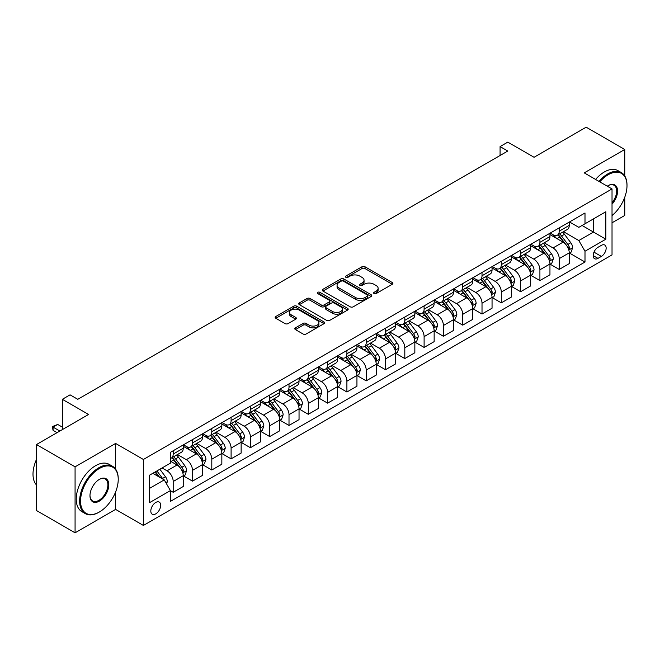 <?xml version="1.0" encoding="UTF-8"?>
<svg xmlns="http://www.w3.org/2000/svg" width="660" height="660" viewBox="0 0 660 660"><rect width="100%" height="100%" fill="white"/><g stroke="black" fill="none" stroke-linecap="round" stroke-linejoin="round"><path stroke-width="0.99" d="M374.047 293.568A1.502 0.866 0 0 0 376.167 293.568L392.271 284.27A2.145 1.237 0 0 0 392.898 283.396A2.145 1.237 0 0 0 392.271 282.521L364.996 266.764A2.145 1.237 0 0 0 361.96 266.764L345.856 276.061A1.502 0.866 0 0 0 345.419 276.68A1.502 0.866 0 0 0 345.856 277.291A1.502 0.866 0 0 0 347.977 277.291L350.064 276.086A6.856 3.96 0 0 1 359.766 276.086L362.035 277.398A6.856 3.96 0 0 1 364.048 280.203A6.856 3.96 0 0 1 362.035 283L359.956 284.204A1.502 0.866 0 0 0 359.518 284.815A1.502 0.866 0 0 0 359.956 285.425A1.502 0.866 0 0 0 362.076 285.425L364.163 284.221A6.856 3.96 0 0 1 373.857 284.221L376.134 285.533A6.856 3.96 0 0 1 378.139 288.337A6.856 3.96 0 0 1 376.134 291.134L374.047 292.339A1.502 0.866 0 0 0 373.609 292.949A1.502 0.866 0 0 0 374.047 293.568L374.047 292.339M155.752 513.86A6.988 4.034 120 0 0 160.314 507.705A6.988 4.034 120 0 0 159.25 502.103A6.988 4.034 120 0 0 155.752 502.45A6.988 4.034 120 0 0 151.189 508.612A6.988 4.034 120 0 0 152.262 514.206A6.988 4.034 120 0 0 155.752 513.86M295.424 327.847A2.145 1.237 0 0 0 294.797 328.721A2.145 1.237 0 0 0 295.424 329.596L303.08 334.01A2.145 1.237 0 0 0 306.116 334.01L323.994 323.689A2.145 1.237 0 0 0 324.621 322.814A2.145 1.237 0 0 0 323.994 321.94L296.719 306.19A2.145 1.237 0 0 0 293.683 306.19L275.798 316.511A2.145 1.237 0 0 0 275.171 317.386A2.145 1.237 0 0 0 275.798 318.26L285.046 323.598A2.145 1.237 0 0 0 288.073 323.598L295.729 319.184A2.145 1.237 0 0 0 296.356 318.31A2.145 1.237 0 0 0 295.729 317.435L291.142 314.787A5.734 3.308 0 0 1 289.468 312.444A5.734 3.308 0 0 1 293.007 309.383A5.734 3.308 0 0 1 299.252 310.101L317.212 320.471A5.734 3.308 0 0 1 318.896 322.814A5.734 3.308 0 0 1 315.356 325.867A5.734 3.308 0 0 1 309.103 325.157L306.116 323.425A2.145 1.237 0 0 0 303.08 323.425L295.424 327.847L295.424 329.596M624.764 175.964L624.764 149.482L586.163 127.19L534.047 157.278L507.796 142.123L500.082 146.586L507.796 151.041L77.781 399.308L70.059 394.853L62.337 399.308L62.337 429.619M115.607 469.12L115.607 443.438L75.075 466.834L36.473 444.551L88.588 414.463L62.337 399.308M115.607 443.438L143.401 459.484L612.026 188.925L612.026 254.892L143.401 525.451L143.401 459.484M624.764 149.482L584.232 172.879L612.026 188.925M350.212 306.801A2.145 1.237 0 0 0 353.248 306.801L371.135 296.472A2.145 1.237 0 0 0 371.761 295.597A2.145 1.237 0 0 0 371.135 294.723L343.852 278.974A2.145 1.237 0 0 0 340.816 278.974L322.938 289.303A2.145 1.237 0 0 0 322.311 290.177A2.145 1.237 0 0 0 322.938 291.052L350.212 306.801M318.31 293.89A1.502 0.866 0 0 1 319.828 294.104L319.828 292.314L347.564 308.327A2.145 1.237 0 0 1 348.191 309.21A2.145 1.237 0 0 1 347.564 310.084L329.678 320.405A2.145 1.237 0 0 1 326.65 320.405L299.368 304.656L299.368 302.907A2.145 1.237 0 0 0 298.741 303.781A2.145 1.237 0 0 0 299.368 304.656M299.368 302.907L307.024 298.485A2.145 1.237 0 0 1 310.051 298.485L321.115 304.87A2.145 1.237 0 0 0 324.151 304.87L329.224 301.942A2.145 1.237 0 0 0 329.851 301.067A2.145 1.237 0 0 0 329.224 300.193L317.707 293.543A1.502 0.866 0 0 1 317.27 292.933A1.502 0.866 0 0 1 318.194 292.132A1.502 0.866 0 0 1 319.828 292.314M75.075 466.834L75.075 532.81L36.473 510.518L36.473 444.551M612.026 222.799L624.764 215.449L624.764 197.208M601.367 245.355L597.968 247.318A6.773 3.91 120 0 0 593.546 253.283A6.773 3.91 120 0 0 594.586 258.703A6.773 3.91 120 0 0 597.968 258.373L601.367 256.41A6.773 3.91 120 0 0 605.789 250.445A6.773 3.91 120 0 0 604.75 245.025A6.773 3.91 120 0 0 601.367 245.355M569.481 221.958L578.828 227.345L584.999 223.781L584.999 212.999L170.42 452.356L170.42 463.138L149.572 475.175L149.572 502.631L170.42 490.594L170.42 501.385L584.999 262.028L584.999 251.237L578.828 240.545L563.475 231.676M584.999 223.781L605.847 211.745L605.847 239.209L584.999 251.237M75.075 532.81L115.607 509.404L143.401 525.451M500.082 146.586L500.082 155.496M582.07 225.481L593.497 232.072L593.497 218.881L605.847 211.745M578.828 240.545L593.497 232.072L605.847 239.209M149.572 488.367L164.249 479.894L152.815 473.303M170.42 490.685L173.2 492.286L173.2 481.503A8.737 5.041 -120 0 0 167.021 470.803L162.079 467.957M173.2 492.286L183.241 486.494L183.241 475.712A8.737 5.041 -120 0 0 177.061 465.011L170.42 461.175M183.472 475.934L192.505 481.148L192.505 470.357A8.737 5.041 -120 0 0 186.326 459.665L177.457 454.542M192.505 481.148L202.537 475.348L202.537 464.566A8.737 5.041 -120 0 0 196.358 453.865L183.241 446.292M202.768 464.788L211.802 470.002L211.802 459.22A8.737 5.041 -120 0 0 205.623 448.519L196.754 443.396M211.802 470.002L221.842 464.211L221.842 453.42A8.737 5.041 -120 0 0 215.663 442.728L202.537 435.146M222.073 453.643L231.099 458.857L231.099 448.074A8.737 5.041 -120 0 0 224.928 437.374L216.059 432.259M231.099 458.857L241.139 453.065L241.139 442.282A8.737 5.041 -120 0 0 234.96 431.582L221.842 424.001M241.37 442.505L250.404 447.719L250.404 436.928A8.737 5.041 -120 0 0 244.225 426.236L235.356 421.113M250.404 447.719L260.436 441.919L260.436 431.137A8.737 5.041 -120 0 0 254.265 420.436L241.139 412.863M260.675 431.359L269.701 436.573L269.701 425.791A8.737 5.041 -120 0 0 263.53 415.09L254.661 409.967M269.701 436.573L279.741 430.782L279.741 419.991A8.737 5.041 -120 0 0 273.562 409.299L260.436 401.717M279.972 420.214L289.006 425.428L289.006 414.645A8.737 5.041 -120 0 0 282.826 403.945L273.958 398.83M289.006 425.428L299.038 419.636L299.038 408.853A8.737 5.041 -120 0 0 292.867 398.153L279.741 390.572M299.277 409.076L308.302 414.29L308.302 403.499A8.737 5.041 -120 0 0 302.132 392.799L293.263 387.684M308.302 414.29L318.343 408.49L318.343 397.708A8.737 5.041 -120 0 0 312.163 387.007L299.038 379.434M318.574 397.93L327.608 403.144L327.608 392.353A8.737 5.041 -120 0 0 321.428 381.661L312.56 376.538M327.608 403.144L337.639 397.353L337.639 386.562A8.737 5.041 -120 0 0 331.468 375.862L318.343 368.288M337.879 386.785L346.904 391.999L346.904 381.216A8.737 5.041 -120 0 0 340.733 370.516L331.864 365.401M346.904 391.999L356.945 386.207L356.945 375.416A8.737 5.041 -120 0 0 350.765 364.724L337.639 357.142M357.175 375.639L366.209 380.861L366.209 370.07A8.737 5.041 -120 0 0 360.03 359.37L351.161 354.255M366.209 380.861L376.241 375.061L376.241 364.279A8.737 5.041 -120 0 0 370.07 353.578L356.945 346.005M376.472 364.501L385.506 369.715L385.506 358.924A8.737 5.041 -120 0 0 379.335 348.233L370.466 343.109M385.506 369.715L395.546 363.924L395.546 353.133A8.737 5.041 -120 0 0 389.367 342.433L376.241 334.859M395.777 353.356L404.811 358.57L404.811 347.787A8.737 5.041 -120 0 0 398.632 337.087L389.763 331.963M404.811 358.57L414.843 352.778L414.843 341.987A8.737 5.041 -120 0 0 408.672 331.295L395.546 323.713M415.074 342.21L424.108 347.432L424.108 336.641A8.737 5.041 -120 0 0 417.937 325.941L409.068 320.826M424.108 347.432L434.148 341.632L434.148 330.85A8.737 5.041 -120 0 0 427.969 320.149L414.843 312.576M434.379 331.072L443.413 336.286L443.413 325.495A8.737 5.041 -120 0 0 437.233 314.803L428.365 309.68M443.413 336.286L453.445 330.487L453.445 319.704A8.737 5.041 -120 0 0 447.274 309.004L434.148 301.43M453.676 319.927L462.709 325.141L462.709 314.358A8.737 5.041 -120 0 0 456.538 303.658L447.67 298.534M462.709 325.141L472.75 319.349L472.75 308.558A8.737 5.041 -120 0 0 466.57 297.866L453.445 290.284M472.981 308.781L482.014 313.995L482.014 303.212A8.737 5.041 -120 0 0 475.835 292.512L466.966 287.397M482.014 313.995L492.046 308.203L492.046 297.421A8.737 5.041 -120 0 0 485.876 286.721L472.75 279.139M492.278 297.643L501.311 302.858L501.311 292.066A8.737 5.041 -120 0 0 495.14 281.375L486.271 276.251M501.311 302.858L511.351 297.058L511.351 286.275A8.737 5.041 -120 0 0 505.172 275.575L492.046 268.001M511.582 286.498L520.616 291.712L520.616 280.929A8.737 5.041 -120 0 0 514.437 270.229L505.568 265.105M520.616 291.712L530.648 285.92L530.648 275.129A8.737 5.041 -120 0 0 524.477 264.437L511.351 256.855M530.879 275.352L539.913 280.566L539.913 269.783A8.737 5.041 -120 0 0 533.742 259.083L524.873 253.968M539.913 280.566L549.953 274.774L549.953 263.992A8.737 5.041 -120 0 0 543.774 253.291L530.648 245.71M550.184 264.214L559.218 269.428L559.218 258.637A8.737 5.041 -120 0 0 553.039 247.946L544.17 242.822M559.218 269.428L569.25 263.629L569.25 252.846A8.737 5.041 -120 0 0 563.079 242.146L549.953 234.572M550.184 233.096L553.039 234.745A8.737 5.041 -120 0 0 557.403 235.183A8.737 5.041 -120 0 0 559.218 231.181L559.218 227.882M530.879 244.241L533.742 245.891A8.737 5.041 -120 0 0 538.106 246.32A8.737 5.041 -120 0 0 539.913 242.327L539.913 239.027M511.582 255.387L514.437 257.037A8.737 5.041 -120 0 0 518.801 257.466A8.737 5.041 -120 0 0 520.616 253.465L520.616 250.173M492.278 266.524L495.14 268.174A8.737 5.041 -120 0 0 499.505 268.612A8.737 5.041 -120 0 0 501.311 264.611L501.311 261.31M472.981 277.67L475.835 279.32A8.737 5.041 -120 0 0 480.208 279.749A8.737 5.041 -120 0 0 482.014 275.756L482.014 272.456M453.676 288.816L456.538 290.466A8.737 5.041 -120 0 0 460.903 290.895A8.737 5.041 -120 0 0 462.709 286.902L462.709 283.602M434.379 299.962L437.233 301.603A8.737 5.041 -120 0 0 441.606 302.041A8.737 5.041 -120 0 0 443.413 298.039L443.413 294.739M415.074 311.099L417.937 312.749A8.737 5.041 -120 0 0 422.301 313.186A8.737 5.041 -120 0 0 424.108 309.185L424.108 305.885M395.777 322.245L398.632 323.895A8.737 5.041 -120 0 0 403.004 324.324A8.737 5.041 -120 0 0 404.811 320.331L404.811 317.031M376.472 333.391L379.335 335.041A8.737 5.041 -120 0 0 383.699 335.47A8.737 5.041 -120 0 0 385.506 331.468L385.506 328.168M357.175 344.528L360.03 346.178A8.737 5.041 -120 0 0 364.402 346.615A8.737 5.041 -120 0 0 366.209 342.614L366.209 339.314M337.87 355.674L340.733 357.324A8.737 5.041 -120 0 0 345.097 357.753A8.737 5.041 -120 0 0 346.904 353.76L346.904 350.46M318.574 366.82L321.428 368.47A8.737 5.041 -120 0 0 325.801 368.899A8.737 5.041 -120 0 0 327.608 364.897L327.608 361.606M299.277 377.957L302.132 379.607A8.737 5.041 -120 0 0 306.496 380.045A8.737 5.041 -120 0 0 308.302 376.043L308.302 372.743M279.972 389.103L282.826 390.753A8.737 5.041 -120 0 0 287.199 391.182A8.737 5.041 -120 0 0 289.006 387.189L289.006 383.889M260.675 400.249L263.53 401.899A8.737 5.041 -120 0 0 267.894 402.328A8.737 5.041 -120 0 0 269.701 398.326L269.701 395.035M241.37 411.386L244.225 413.036A8.737 5.041 -120 0 0 248.597 413.474A8.737 5.041 -120 0 0 250.404 409.472L250.404 406.172M222.073 422.532L224.928 424.182A8.737 5.041 -120 0 0 229.292 424.611A8.737 5.041 -120 0 0 231.099 420.618L231.099 417.318M202.768 433.678L205.623 435.328A8.737 5.041 -120 0 0 209.995 435.757A8.737 5.041 -120 0 0 211.802 431.755L211.802 428.464M183.472 444.815L186.326 446.465A8.737 5.041 -120 0 0 190.69 446.903A8.737 5.041 -120 0 0 192.505 442.901L192.505 439.601M569.481 253.069L584.999 262.028M557.403 235.183L567.443 229.383A8.737 5.041 -120 0 0 569.25 225.39L569.25 222.09M538.106 246.32L548.146 240.529A8.737 5.041 -120 0 0 549.953 236.527L549.953 233.236M518.801 257.466L528.841 251.674A8.737 5.041 -120 0 0 530.648 247.673L530.648 244.373M499.505 268.612L509.545 262.812A8.737 5.041 -120 0 0 511.351 258.819L511.351 255.519M480.208 279.749L490.24 273.958A8.737 5.041 -120 0 0 492.046 269.957L492.046 266.665M460.903 290.895L470.943 285.103A8.737 5.041 -120 0 0 472.75 281.102L472.75 277.802M441.606 302.041L451.638 296.249A8.737 5.041 -120 0 0 453.445 292.248L453.445 288.948M422.301 313.186L432.341 307.387A8.737 5.041 -120 0 0 434.148 303.394L434.148 300.094M403.004 324.324L413.036 318.533A8.737 5.041 -120 0 0 414.843 314.531L414.843 311.231M383.699 335.47L393.739 329.678A8.737 5.041 -120 0 0 395.546 325.677L395.546 322.377M364.402 346.615L374.435 340.816A8.737 5.041 -120 0 0 376.241 336.823L376.241 333.523M345.097 357.753L355.138 351.962A8.737 5.041 -120 0 0 356.945 347.96L356.945 344.66M325.801 368.899L335.833 363.107A8.737 5.041 -120 0 0 337.639 359.106L337.639 355.806M306.496 380.045L316.536 374.245A8.737 5.041 -120 0 0 318.343 370.252L318.343 366.952M287.199 391.182L297.231 385.39A8.737 5.041 -120 0 0 299.038 381.389L299.038 378.097M267.894 402.328L277.934 396.536A8.737 5.041 -120 0 0 279.741 392.535L279.741 389.235M248.597 413.474L258.629 407.674A8.737 5.041 -120 0 0 260.436 403.681L260.436 400.381M229.292 424.611L239.333 418.82A8.737 5.041 -120 0 0 241.139 414.818L241.139 411.526M209.995 435.757L220.027 429.965A8.737 5.041 -120 0 0 221.842 425.964L221.842 422.664M190.69 446.903L200.731 441.103A8.737 5.041 -120 0 0 202.537 437.11L202.537 433.81M170.42 458.395A8.737 5.041 -120 0 0 171.394 458.048L181.426 452.248A8.737 5.041 -120 0 0 183.241 448.247L183.241 444.956M171.394 458.048A8.737 5.041 -120 0 0 173.2 454.047L173.2 450.747M164.249 479.894L170.42 490.594M115.607 509.404L115.607 491.956M374.649 293.774L376.134 292.916A6.856 3.96 0 0 0 378.139 290.12L378.139 288.337M364.048 280.203L364.048 281.985A6.856 3.96 0 0 1 362.035 284.782L360.55 285.64M392.246 284.287L364.996 268.554A2.145 1.237 0 0 0 361.96 268.554L346.459 277.505M371.101 296.488L343.852 280.756A2.145 1.237 0 0 0 340.816 280.756L322.963 291.068L322.938 289.303M367.339 296.208A1.502 0.866 0 0 0 367.785 295.597A1.502 0.866 0 0 0 367.339 294.987L343.398 281.16A1.502 0.866 0 0 0 341.278 281.16L339.075 282.43A6.856 3.96 0 0 0 337.07 285.227A6.856 3.96 0 0 0 339.075 288.032L355.443 297.478A6.856 3.96 0 0 0 365.145 297.478L367.339 296.208L367.339 297.998A1.502 0.866 0 0 0 367.785 297.379L367.785 295.597M337.07 285.227L337.07 287.009A6.856 3.96 0 0 0 339.075 289.814L339.075 288.032M367.339 297.998L365.145 299.26A6.856 3.96 0 0 1 355.443 299.26L339.075 289.814M299.392 304.673L307.024 300.267L307.024 298.485M329.851 301.067L329.851 302.849A2.145 1.237 0 0 1 329.224 303.724L324.151 306.661A2.145 1.237 0 0 1 321.115 306.661L310.051 300.267A2.145 1.237 0 0 0 307.024 300.267M319.828 294.104L347.539 310.101M332.599 311.503A5.734 3.308 0 0 0 338.844 312.221A5.734 3.308 0 0 0 342.383 309.161A5.734 3.308 0 0 0 340.709 306.817L334.381 303.171A2.145 1.237 0 0 0 331.345 303.171L326.271 306.1A2.145 1.237 0 0 0 325.644 306.974A2.145 1.237 0 0 0 326.271 307.849L332.599 311.503L332.599 313.286A5.734 3.308 0 0 0 338.844 314.003A5.734 3.308 0 0 0 342.383 310.942L342.383 309.161M325.644 306.974L325.644 308.756A2.145 1.237 0 0 0 326.271 309.631L326.271 307.849M332.599 313.286L326.271 309.631M318.896 322.814L318.896 324.596A5.734 3.308 0 0 1 315.356 327.657A5.734 3.308 0 0 1 309.103 326.939L306.116 325.207A2.145 1.237 0 0 0 303.08 325.207L295.457 329.612M289.468 312.444L289.468 314.226A5.734 3.308 0 0 0 291.142 316.569L291.142 314.787M295.729 317.435L295.729 319.184L291.142 316.569M323.994 321.94L323.994 323.689L296.719 307.972A2.145 1.237 0 0 0 293.683 307.972L275.83 318.277M569.25 253.201L571.106 252.128L572.649 247.673A5.783 3.341 -120 0 0 570.801 242.748L564.49 234.325A16.706 9.644 -120 0 0 562.666 232.138M556.396 238.293A16.706 9.644 -120 0 0 552.973 234.712M568.722 249.653L569.522 247.921A5.783 3.341 -120 0 0 567.864 244.439L561.561 236.016A16.706 9.644 -120 0 0 559.738 233.838M558.178 234.729A13.868 8.002 60 0 1 560.456 237.32L565.793 244.447M557.881 234.902A16.706 9.644 60 0 1 559.705 237.088L563.904 242.69M549.953 264.346L551.801 263.274L553.344 258.819A5.783 3.341 -120 0 0 551.504 253.894L545.193 245.471A16.706 9.644 -120 0 0 543.37 243.284M537.091 249.43A16.706 9.644 -120 0 0 533.676 245.858M549.425 260.799L550.226 259.066A5.783 3.341 -120 0 0 548.567 255.585L542.256 247.162A16.706 9.644 -120 0 0 540.433 244.975M538.882 245.875A13.868 8.002 60 0 1 541.159 248.465L546.496 255.593M538.585 246.048A16.706 9.644 60 0 1 540.408 248.234L544.599 253.828M530.648 275.484L532.505 274.42L534.047 269.957A5.783 3.341 -120 0 0 532.199 265.031L525.888 256.608A16.706 9.644 -120 0 0 524.065 254.43M517.795 260.576A16.706 9.644 -120 0 0 514.371 256.996M530.12 271.945L530.92 270.204A5.783 3.341 -120 0 0 529.27 266.731L522.959 258.308A16.706 9.644 -120 0 0 521.136 256.121M519.577 257.021A13.868 8.002 60 0 1 521.854 259.611L527.191 266.731M519.28 257.194A16.706 9.644 60 0 1 521.103 259.372L525.302 264.974M511.351 286.63L513.199 285.557L514.742 281.102A5.783 3.341 -120 0 0 512.903 276.177L506.591 267.754A16.706 9.644 -120 0 0 504.768 265.567M498.49 271.722A16.706 9.644 -120 0 0 495.074 268.141M510.823 283.09L511.624 281.35A5.783 3.341 -120 0 0 509.965 277.868L503.654 269.445A16.706 9.644 -120 0 0 501.831 267.267M500.28 268.166A13.868 8.002 60 0 1 502.557 270.748L507.895 277.876M499.983 268.331A16.706 9.644 60 0 1 501.806 270.517L505.997 276.119M492.046 297.775L493.903 296.703L495.445 292.248A5.783 3.341 -120 0 0 493.597 287.323L487.286 278.899A16.706 9.644 -120 0 0 485.463 276.713M479.193 282.859A16.706 9.644 -120 0 0 475.769 279.287M491.518 294.228L492.319 292.495A5.783 3.341 -120 0 0 490.669 289.014L484.358 280.591A16.706 9.644 -120 0 0 482.534 278.404M480.975 279.304A13.868 8.002 60 0 1 483.252 281.894L488.598 289.022M480.678 279.477A16.706 9.644 60 0 1 482.501 281.663L486.701 287.257M612.026 215.564A26.639 15.378 120 0 0 627 185.625A26.639 15.378 120 0 0 608.165 174.751A26.639 15.378 120 0 0 599.783 181.863M598.975 181.393A27.299 15.758 -60 0 1 607.703 173.951A27.299 15.758 -60 0 1 621.349 172.598A27.299 15.758 -60 0 1 627 185.097A27.299 15.758 -60 0 1 627 185.361M607.274 186.186A13.324 7.689 -60 0 1 608.165 185.625L608.165 185.625A13.324 7.689 -60 0 1 617.372 188.908A13.324 7.689 -60 0 1 612.026 204.196M595.576 179.429A27.299 15.758 -60 0 1 604.304 171.988A27.299 15.758 -60 0 1 617.95 170.635L621.349 172.598M612.026 202.793A12.664 7.309 120 0 0 614.031 185.27A12.664 7.309 120 0 0 607.926 185.765M98.934 512.259L99.396 511.987A26.639 15.378 120 0 0 118.231 479.366A26.639 15.378 120 0 0 99.396 468.484A26.639 15.378 120 0 0 80.553 501.113A26.639 15.378 120 0 0 99.396 511.987L98.934 512.259A27.299 15.758 -60 0 1 85.28 513.612A27.299 15.758 -60 0 1 81.097 491.741A27.299 15.758 -60 0 1 98.934 467.684A27.299 15.758 -60 0 1 112.579 466.331A27.299 15.758 -60 0 1 118.231 478.83A27.299 15.758 -60 0 1 118.231 479.102M99.396 501.113A13.324 7.689 -60 0 1 89.974 495.677A13.324 7.689 -60 0 1 99.396 479.366L99.396 479.366A13.324 7.689 -60 0 1 108.809 484.803A13.324 7.689 -60 0 1 99.396 501.113M89.983 495.404A12.664 7.309 120 0 0 92.598 500.94A12.664 7.309 120 0 0 98.934 500.313A12.664 7.309 120 0 0 107.209 489.151A12.664 7.309 120 0 0 105.262 479.003A12.664 7.309 120 0 0 99.157 479.498M85.28 513.612L81.889 511.648A27.299 15.758 -60 0 1 77.707 489.778A27.299 15.758 -60 0 1 95.535 465.721A27.299 15.758 -60 0 1 109.18 464.368L112.579 466.331M36.473 484.943A27.299 15.758 -60 0 1 36.473 459.434M472.75 308.921L474.598 307.849L476.14 303.394A5.783 3.341 -120 0 0 474.301 298.46L467.989 290.037A16.706 9.644 -120 0 0 466.166 287.859M459.888 294.005A16.706 9.644 -120 0 0 456.472 290.425M472.222 305.374L473.022 303.633A5.783 3.341 -120 0 0 471.364 300.16L465.053 291.736A16.706 9.644 -120 0 0 463.229 289.55M461.678 290.45A13.868 8.002 60 0 1 463.955 293.04L469.293 300.16M461.381 290.623A16.706 9.644 60 0 1 463.204 292.801L467.395 298.402M453.445 320.059L455.301 318.995L456.844 314.531A5.783 3.341 -120 0 0 454.996 309.606L448.685 301.183A16.706 9.644 -120 0 0 446.869 299.005M440.591 305.151A16.706 9.644 -120 0 0 437.167 301.57M452.917 316.519L453.717 314.779A5.783 3.341 -120 0 0 452.067 311.297L445.756 302.874A16.706 9.644 -120 0 0 443.933 300.696M442.382 301.595A13.868 8.002 60 0 1 444.65 304.177L449.996 311.305M442.076 301.768A16.706 9.644 60 0 1 443.899 303.947L448.099 309.548M434.148 331.204L435.996 330.132L437.547 325.677A5.783 3.341 -120 0 0 435.699 320.752L429.388 312.328A16.706 9.644 -120 0 0 427.564 310.142M421.286 316.297A16.706 9.644 -120 0 0 417.871 312.716M433.62 327.657L434.42 325.924A5.783 3.341 -120 0 0 432.762 322.443L426.451 314.02A16.706 9.644 -120 0 0 424.627 311.842M423.077 312.733A13.868 8.002 60 0 1 425.353 315.323L430.691 322.451M422.779 312.906A16.706 9.644 60 0 1 424.603 315.092L428.794 320.686M414.843 342.35L416.699 341.278L418.242 336.823A5.783 3.341 -120 0 0 416.394 331.889L410.083 323.474A16.706 9.644 -120 0 0 408.268 321.288M401.989 327.434A16.706 9.644 -120 0 0 398.566 323.854M414.315 338.803L415.115 337.07A5.783 3.341 -120 0 0 413.465 333.589L407.154 325.165A16.706 9.644 -120 0 0 405.331 322.979M403.78 323.878A13.868 8.002 60 0 1 406.048 326.469L411.394 333.597M403.474 324.052A16.706 9.644 60 0 1 405.298 326.23L409.497 331.832M395.546 353.488L397.394 352.423L398.945 347.96A5.783 3.341 -120 0 0 397.097 343.035L390.786 334.612A16.706 9.644 -120 0 0 388.963 332.434M382.693 338.58A16.706 9.644 -120 0 0 379.269 335M395.018 349.948L395.818 348.208A5.783 3.341 -120 0 0 394.16 344.726L387.849 336.311A16.706 9.644 -120 0 0 386.026 334.125M384.475 335.024A13.868 8.002 60 0 1 386.752 337.606L392.089 344.734M384.178 335.197A16.706 9.644 60 0 1 386.001 337.375L390.192 342.977M376.241 364.633L378.097 363.561L379.64 359.106A5.783 3.341 -120 0 0 377.792 354.181L371.489 345.757A16.706 9.644 -120 0 0 369.666 343.571M363.388 349.726A16.706 9.644 -120 0 0 359.972 346.145M375.713 361.086L376.513 359.353A5.783 3.341 -120 0 0 374.863 355.872L368.552 347.449A16.706 9.644 -120 0 0 366.729 345.271M365.178 346.162A13.868 8.002 60 0 1 367.447 348.752L372.793 355.88M364.873 346.335A16.706 9.644 60 0 1 366.696 348.521L370.895 354.123M356.945 375.779L358.801 374.707L360.343 370.252A5.783 3.341 -120 0 0 358.495 365.318L352.184 356.903A16.706 9.644 -120 0 0 350.361 354.717M344.091 360.863A16.706 9.644 -120 0 0 340.667 357.283M356.416 372.232L357.217 370.499A5.783 3.341 -120 0 0 355.558 367.018L349.247 358.594A16.706 9.644 -120 0 0 347.424 356.408M345.873 357.308A13.868 8.002 60 0 1 348.15 359.898L353.488 367.026M345.576 357.481A16.706 9.644 60 0 1 347.399 359.667L351.59 365.26M337.639 386.917L339.496 385.852L341.038 381.389A5.783 3.341 -120 0 0 339.19 376.464L332.887 368.041A16.706 9.644 -120 0 0 331.064 365.863M324.786 372.009A16.706 9.644 -120 0 0 321.37 368.428M337.12 383.377L337.912 381.637A5.783 3.341 -120 0 0 336.262 378.155L329.95 369.74A16.706 9.644 -120 0 0 328.127 367.554M326.576 368.453A13.868 8.002 60 0 1 328.845 371.036L334.191 378.163M326.271 368.626A16.706 9.644 60 0 1 328.094 370.804L332.293 376.406M318.343 398.062L320.199 396.99L321.742 392.535A5.783 3.341 -120 0 0 319.894 387.61L313.582 379.186A16.706 9.644 -120 0 0 311.759 377M305.489 383.155A16.706 9.644 -120 0 0 302.065 379.574M317.815 394.515L318.615 392.782A5.783 3.341 -120 0 0 316.957 389.301L310.646 380.878A16.706 9.644 -120 0 0 308.83 378.7M307.271 379.591A13.868 8.002 60 0 1 309.548 382.181L314.886 389.309M306.974 379.764A16.706 9.644 60 0 1 308.798 381.95L312.988 387.552M299.038 409.208L300.894 408.136L302.437 403.681A5.783 3.341 -120 0 0 300.589 398.747L294.286 390.332A16.706 9.644 -120 0 0 292.462 388.146M286.184 394.292A16.706 9.644 -120 0 0 282.769 390.712M298.518 405.661L299.31 403.928A5.783 3.341 -120 0 0 297.66 400.447L291.349 392.024A16.706 9.644 -120 0 0 289.525 389.837M287.974 390.736A13.868 8.002 60 0 1 290.251 393.327L295.589 400.455M287.669 390.91A16.706 9.644 60 0 1 289.492 393.096L293.692 398.689M279.741 420.346L281.597 419.281L283.14 414.818A5.783 3.341 -120 0 0 281.292 409.893L274.981 401.47A16.706 9.644 -120 0 0 273.158 399.292M266.887 405.438A16.706 9.644 -120 0 0 263.464 401.858M279.213 416.807L280.013 415.066A5.783 3.341 -120 0 0 278.355 411.584L272.044 403.169A16.706 9.644 -120 0 0 270.229 400.983M268.67 401.882A13.868 8.002 60 0 1 270.947 404.464L276.284 411.592M268.373 402.055A16.706 9.644 60 0 1 270.196 404.233L274.387 409.835M260.436 431.491L262.292 430.419L263.835 425.964A5.783 3.341 -120 0 0 261.987 421.039L255.684 412.615A16.706 9.644 -120 0 0 253.861 410.429M247.583 416.584A16.706 9.644 -120 0 0 244.167 413.003M259.916 427.952L260.716 426.212A5.783 3.341 -120 0 0 259.058 422.73L252.747 414.307A16.706 9.644 -120 0 0 250.924 412.129M249.373 413.028A13.868 8.002 60 0 1 251.65 415.61L256.988 422.738M249.067 413.193A16.706 9.644 60 0 1 250.891 415.379L255.09 420.981M241.139 442.637L242.995 441.565L244.538 437.11A5.783 3.341 -120 0 0 242.69 432.185L236.379 423.761A16.706 9.644 -120 0 0 234.556 421.575M228.286 427.721A16.706 9.644 -120 0 0 224.862 424.149M240.611 439.09L241.411 437.357A5.783 3.341 -120 0 0 239.753 433.876L233.45 425.452A16.706 9.644 -120 0 0 231.627 423.266M230.068 424.165A13.868 8.002 60 0 1 232.345 426.756L237.683 433.884M229.771 424.339A16.706 9.644 60 0 1 231.594 426.525L235.785 432.118M221.842 453.775L223.69 452.71L225.233 448.247A5.783 3.341 -120 0 0 223.385 443.322L217.082 434.899A16.706 9.644 -120 0 0 215.259 432.721M208.981 438.867A16.706 9.644 -120 0 0 205.565 435.286M221.314 450.236L222.115 448.495A5.783 3.341 -120 0 0 220.457 445.021L214.145 436.598A16.706 9.644 -120 0 0 212.322 434.412M210.771 435.311A13.868 8.002 60 0 1 213.048 437.902L218.386 445.021M210.474 435.484A16.706 9.644 60 0 1 212.289 437.662L216.488 443.264M202.537 464.92L204.394 463.856L205.936 459.393A5.783 3.341 -120 0 0 204.088 454.468L197.777 446.044A16.706 9.644 -120 0 0 195.954 443.858M189.684 450.013A16.706 9.644 -120 0 0 186.26 446.432M202.01 461.381L202.81 459.64A5.783 3.341 -120 0 0 201.151 456.159L194.849 447.736A16.706 9.644 -120 0 0 193.025 445.558M191.466 446.457A13.868 8.002 60 0 1 193.743 449.039L199.081 456.167M191.169 446.622A16.706 9.644 60 0 1 192.992 448.808L197.183 454.41M183.241 476.066L185.089 474.994L186.631 470.539A5.783 3.341 -120 0 0 184.783 465.613L178.481 457.19A16.706 9.644 -120 0 0 176.657 455.004M182.713 472.519L183.513 470.786A5.783 3.341 -120 0 0 181.855 467.305L175.543 458.882A16.706 9.644 -120 0 0 173.72 456.695M172.169 457.594A13.868 8.002 60 0 1 174.446 460.185L179.784 467.313M171.872 457.768A16.706 9.644 60 0 1 173.687 459.954L177.886 465.547M166.559 483.912L167.335 481.684A5.783 3.341 -120 0 0 165.487 476.751L159.86 469.235M163.078 479.226A5.783 3.341 -120 0 0 162.55 478.451L156.923 470.935M155.471 471.768L159.522 477.172M155.067 471.999L158.499 476.578M62.337 427.127L57.709 424.446L53.072 427.127L59.862 431.046M53.072 430.337L52.222 426.632L53.072 427.127L53.072 430.337L57.09 432.655M52.222 426.632L57.709 424.446M167.021 470.803L177.061 465.011M186.326 459.665L196.358 453.865M205.623 448.519L215.663 442.728M224.928 437.374L234.96 431.582M244.225 426.236L254.265 420.436M263.53 415.09L273.562 409.299M282.826 403.945L292.867 398.153M302.132 392.799L312.163 387.007M321.428 381.661L331.468 375.862M340.733 370.516L350.765 364.724M360.03 359.37L370.07 353.578M379.335 348.233L389.367 342.433M398.632 337.087L408.672 331.295M417.937 325.941L427.969 320.149M437.233 314.803L447.274 309.004M456.538 303.658L466.57 297.866M475.835 292.512L485.876 286.721M495.14 281.375L505.172 275.575M514.437 270.229L524.477 264.437M533.742 259.083L543.774 253.291M553.039 247.946L563.079 242.146M559.218 231.181L569.25 225.39M559.218 258.637L569.25 252.846M539.913 269.783L549.953 263.992M539.913 242.327L549.953 236.527M520.616 280.929L530.648 275.129M520.616 253.465L530.648 247.673M501.311 292.066L511.351 286.275M501.311 264.611L511.351 258.819M482.014 303.212L492.046 297.421M482.014 275.756L492.046 269.957M462.709 314.358L472.75 308.558M462.709 286.902L472.75 281.102M443.413 325.495L453.445 319.704M443.413 298.039L453.445 292.248M424.108 336.641L434.148 330.85M424.108 309.185L434.148 303.394M404.811 347.787L414.843 341.987M404.811 320.331L414.843 314.531M385.506 358.924L395.546 353.133M385.506 331.468L395.546 325.677M366.209 370.07L376.241 364.279M366.209 342.614L376.241 336.823M346.904 381.216L356.945 375.416M346.904 353.76L356.945 347.96M327.608 392.353L337.639 386.562M327.608 364.897L337.639 359.106M308.302 403.499L318.343 397.708M308.302 376.043L318.343 370.252M289.006 414.645L299.038 408.853M289.006 387.189L299.038 381.389M269.701 425.791L279.741 419.991M269.701 398.326L279.741 392.535M250.404 436.928L260.436 431.137M250.404 409.472L260.436 403.681M231.099 448.074L241.139 442.282M231.099 420.618L241.139 414.818M211.802 459.22L221.842 453.42M211.802 431.755L221.842 425.964M192.505 470.357L202.537 464.566M192.505 442.901L202.537 437.11M173.2 481.503L183.241 475.712M173.2 454.047L183.241 448.247M593.967 252.136L601.367 256.41M593.183 255.61L597.968 258.373M376.134 292.916L376.134 291.134M359.956 285.425L359.956 284.204M362.035 284.782L362.035 283M345.856 277.291L345.856 276.061M361.96 268.554L361.96 266.764M364.996 268.554L364.996 266.764M392.271 284.27L392.271 282.521M340.816 280.756L340.816 278.974M343.852 280.756L343.852 278.974M371.135 296.472L371.135 294.723M355.443 299.26L355.443 297.478M365.145 299.26L365.145 297.478M310.051 300.267L310.051 298.485M321.115 306.661L321.115 304.87M324.151 306.661L324.151 304.87M329.224 303.724L329.224 301.942M347.564 310.084L347.564 308.327M303.08 325.207L303.08 323.425M306.116 325.207L306.116 323.425M309.103 326.939L309.103 325.157M275.798 318.26L275.798 316.511M293.683 307.972L293.683 306.19M296.719 307.972L296.719 306.19M568.821 249.975L572.608 247.789M561.561 236.016L564.49 234.325M557.007 238.648L559.705 237.088M567.864 244.439L570.801 242.748M567.41 246.7L569.522 247.921M549.516 261.121L553.311 258.926M542.256 247.162L545.193 245.471M537.71 249.785L540.408 248.234M548.567 255.585L551.504 253.894M548.105 257.846L550.226 259.066M530.219 272.258L534.006 270.072M522.959 258.308L525.888 256.608M518.405 260.931L521.103 259.372M529.27 266.731L532.199 265.031M528.808 268.983L530.92 270.204M510.914 283.404L514.709 281.218M503.654 269.445L506.591 267.754M499.108 272.077L501.806 270.517M509.965 277.868L512.903 276.177M509.504 280.129L511.624 281.35M491.617 294.55L495.404 292.355M484.358 280.591L487.286 278.899M479.803 283.214L482.501 281.663M490.669 289.014L493.597 287.323M490.207 291.274L492.319 292.495M472.312 305.687L476.108 303.501M465.053 291.736L467.989 290.037M460.507 294.36L463.204 292.801M471.364 300.16L474.301 298.46M470.91 302.412L473.022 303.633M453.016 316.833L456.803 314.647M445.756 302.874L448.685 301.183M441.202 305.506L443.899 303.947M452.067 311.297L454.996 309.606M451.605 313.558L453.717 314.779M433.711 327.979L437.506 325.784M426.451 314.02L429.388 312.328M421.905 316.643L424.603 315.092M432.762 322.443L435.699 320.752M432.308 324.703L434.42 325.924M414.414 339.116L418.201 336.93M407.154 325.165L410.083 323.474M402.6 327.789L405.298 326.23M413.465 333.589L416.394 331.889M413.003 335.849L415.115 337.07M395.117 350.262L398.904 348.076M387.849 336.311L390.786 334.612M383.303 338.935L386.001 337.375M394.16 344.726L397.097 343.035M393.707 346.987L395.818 348.208M375.812 361.408L379.599 359.221M368.552 347.449L371.489 345.757M363.998 350.08L366.696 348.521M374.863 355.872L377.792 354.181M374.401 358.132L376.513 359.353M356.515 372.545L360.302 370.359M349.247 358.594L352.184 356.903M344.701 361.218L347.399 359.667M355.558 367.018L358.495 365.318M355.105 369.278L357.217 370.499M337.21 383.691L341.005 381.505M329.95 369.74L332.887 368.041M325.405 372.364L328.094 370.804M336.262 378.155L339.19 376.464M335.8 380.416L337.912 381.637M317.914 394.837L321.7 392.65M310.646 380.878L313.582 379.186M306.1 383.51L308.798 381.95M316.957 389.301L319.894 387.61M316.503 391.561L318.615 392.782M298.609 405.983L302.404 403.788M291.349 392.024L294.286 390.332M286.803 394.647L289.492 393.096M297.66 400.447L300.589 398.747M297.198 402.707L299.31 403.928M279.312 417.12L283.099 414.934M272.044 403.169L274.981 401.47M267.498 405.793L270.196 404.233M278.355 411.584L281.292 409.893M277.901 413.845L280.013 415.066M260.007 428.266L263.802 426.079M252.747 414.307L255.684 412.615M248.201 416.938L250.891 415.379M259.058 422.73L261.987 421.039M258.596 424.99L260.716 426.212M240.71 439.411L244.497 437.217M233.45 425.452L236.379 423.761M228.896 428.076L231.594 426.525M239.753 433.876L242.69 432.185M239.299 436.136L241.411 437.357M221.405 450.549L225.2 448.363M214.145 436.598L217.082 434.899M209.599 439.222L212.289 437.662M220.457 445.021L223.385 443.322M219.995 447.274L222.115 448.495M202.108 461.695L205.895 459.508M194.849 447.736L197.777 446.044M190.294 450.367L192.992 448.808M201.151 456.159L204.088 454.468M200.698 458.419L202.81 459.64M182.804 472.84L186.599 470.646M175.543 458.882L178.481 457.19M170.998 461.505L173.687 459.954M181.855 467.305L184.783 465.613M181.393 469.565L183.513 470.786M165.825 482.641L167.293 481.792M162.55 478.451L165.487 476.751M627 185.625L627 185.097M118.231 479.366L118.231 478.83"/></g></svg>
